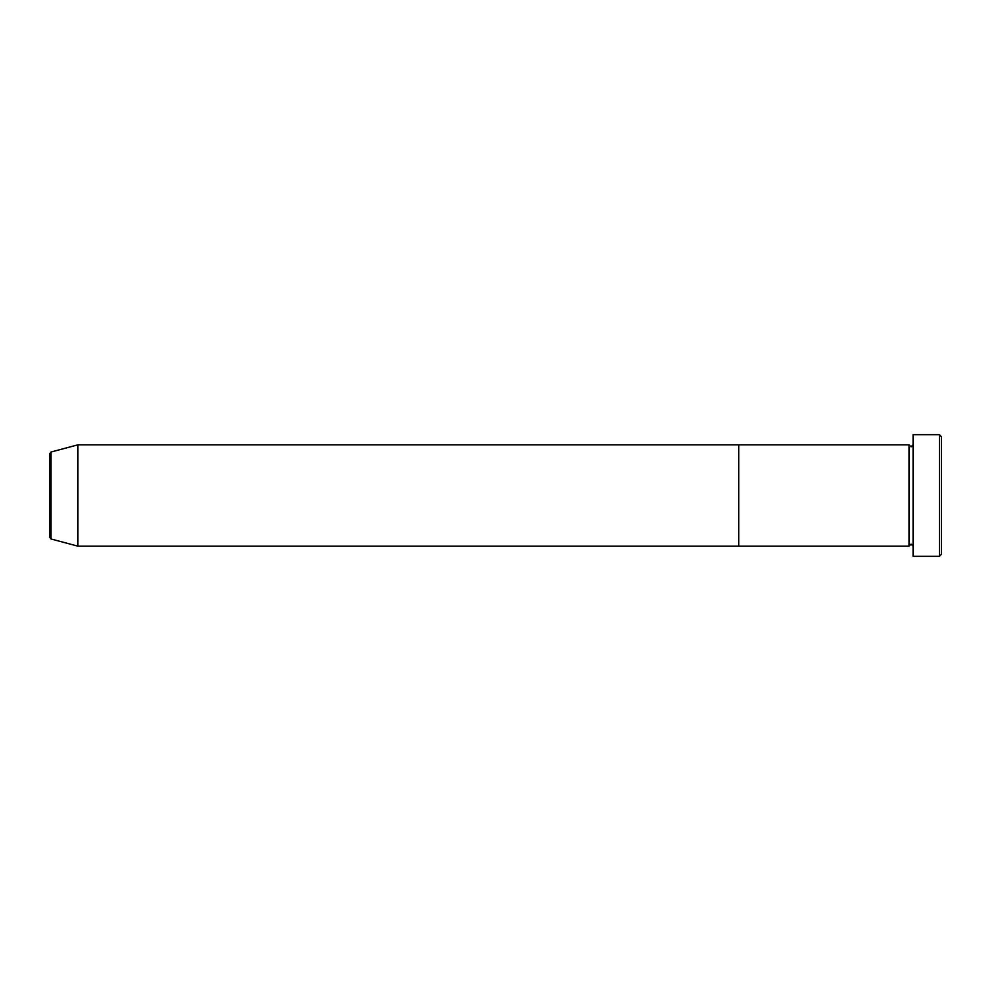 <?xml version="1.0" encoding="UTF-8"?>
<svg xmlns="http://www.w3.org/2000/svg" width="991" height="991" viewBox="0 0 991 991"><rect width="100%" height="100%" fill="white"/><g stroke="black" fill="none" stroke-linecap="round" stroke-linejoin="round"><path stroke-width="1.49" d="M939.418 434.69L941.45 436.721L941.45 554.279L939.418 556.31L939.418 434.69L913.07 434.69L913.07 556.31L939.418 556.31M909.02 444.823L909.02 546.177L738.741 546.177L738.741 495.5L738.741 546.177L77.93 546.177L77.93 444.823L738.741 444.823L738.741 495.5L738.741 444.823L909.02 444.823L911.039 446.854L913.07 444.823M49.55 537.011L49.55 453.989L51.049 452.02L51.049 538.98L49.55 537.011M913.07 546.177L911.039 544.146L909.02 546.177M51.049 538.98L77.93 546.177M51.049 452.02L77.93 444.823"/></g></svg>
